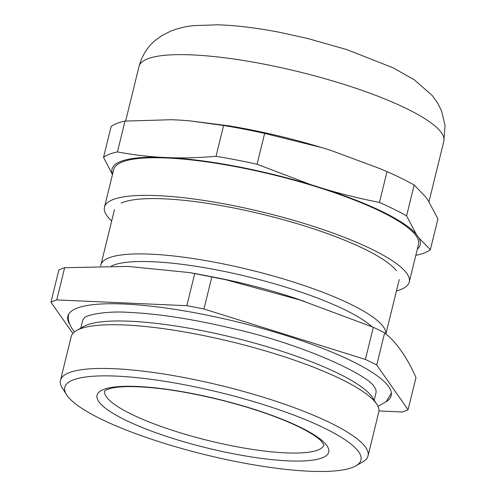 <?xml version="1.0" encoding="UTF-8"?>
<svg xmlns="http://www.w3.org/2000/svg" width="496" height="496" viewBox="0 0 496 496"><rect width="100%" height="100%" fill="white"/><g stroke="black" fill="none" stroke-linecap="round" stroke-linejoin="round"><path stroke-width="0.74" d="M396.403 270.754A146.618 30.733 -166.2 0 0 230.758 207.378A146.618 30.733 -166.2 0 0 121.08 203.131M111.687 220.974A156.922 32.891 13.8 0 1 104.476 207.136A156.922 32.891 13.8 0 1 228.923 204.767A156.922 32.891 13.8 0 1 409.256 281.995A156.922 32.891 13.8 0 1 396.459 290.923M409.256 281.995L418.5 244.367A156.922 32.891 -166.2 0 0 238.167 167.14A156.922 32.891 -166.2 0 0 113.72 169.508L104.476 207.136M112.549 174.282A158.664 33.257 13.8 0 1 115.351 164.356A158.664 33.257 13.8 0 1 160.661 157.275C147.126 156.5 132.711 154.715 117.434 151.925L125.004 121.092L171.442 119.716L178.845 120.044L188.709 120.739L223.609 125.482L216.033 156.314A171.976 36.047 13.8 0 1 257.077 164.232L264.647 133.399L322.071 147.678C290.842 138.217 259.625 130.907 228.408 125.755L188.709 120.739M415.834 255.229L416.454 255.18A171.976 36.047 13.8 0 0 430.354 249.705L418.897 237.968A158.664 33.257 13.8 0 1 417.328 249.147M418.897 237.968L416.373 234.372L406.584 215.859L414.16 185.027L425.983 197.272L427.769 199.814L437.925 218.872L430.354 249.705M406.584 215.859A171.976 36.047 13.8 0 0 379.446 202.473C359.327 198.437 340.826 193.868 323.931 188.771A158.664 33.257 13.8 0 1 369.904 205.939A158.664 33.257 13.8 0 1 416.373 234.372M323.931 188.771L310.924 184.704L257.077 164.232M216.033 156.314C199.727 157.703 184.76 158.174 171.139 157.74A158.664 33.257 13.8 0 1 219.145 163.358A158.664 33.257 13.8 0 1 310.924 184.704M171.139 157.74L160.661 157.275M112.468 174.598L103.534 157.393A171.976 36.047 13.8 0 1 117.434 151.925M103.534 157.393L111.104 126.561C114.099 124.229 118.73 122.4 125.004 121.092M379.446 202.473L387.016 171.641L379.955 168.634L331.266 150.548L322.071 147.678M379.955 168.634L331.266 150.548M414.16 185.027A171.976 36.047 -166.2 0 0 387.016 171.641M264.647 133.399A171.976 36.047 -166.2 0 0 223.609 125.482M66.613 394.804L62.347 388.114A158.348 33.195 13.8 0 1 60.469 380.327A158.348 33.195 13.8 0 1 67.884 373.215A158.348 33.195 13.8 0 1 242.364 391.121A158.348 33.195 13.8 0 1 368.02 455.867A158.348 33.195 13.8 0 1 362.75 461.9L355.868 465.849A152.47 31.961 13.8 0 1 353.809 466.891A152.47 31.961 13.8 0 1 201.674 453.821A152.47 31.961 13.8 0 1 66.613 394.804A152.47 31.961 13.8 0 1 71.939 380.457A152.47 31.961 13.8 0 1 255.508 402.175A152.47 31.961 13.8 0 1 355.868 465.849M100.725 265.98A146.618 30.733 13.8 0 1 100.899 264.907A146.618 30.733 13.8 0 1 107.762 258.323A146.618 30.733 13.8 0 1 266.873 274.232A146.618 30.733 13.8 0 1 385.838 333.789M111.414 265.98A140.591 29.469 13.8 0 1 111.922 265.744A140.591 29.469 13.8 0 1 241.924 275.299A140.591 29.469 13.8 0 1 371.864 326.647M69.607 324.105A166.489 34.9 13.8 0 1 67.648 318.785A166.489 34.9 13.8 0 1 75.621 308.754A166.489 34.9 13.8 0 1 264.808 329.183A166.489 34.9 13.8 0 1 390.172 398.003A166.489 34.9 13.8 0 1 385.981 401.803M80.798 328.123L82.497 321.216A151.057 31.663 13.8 0 1 84.215 318.054C85.523 315.059 106.181 310.744 128.303 312.362C158.993 313.739 194.711 319.343 235.457 329.177C305.121 345.111 369.917 375.739 374.697 387.525L375.825 389.682A151.057 31.663 13.8 0 1 375.887 393.278L374.189 400.185M368.02 455.867L378.758 412.151A158.348 33.195 -166.2 0 0 376.83 404.283L372.465 397.507A152.346 31.936 -166.2 0 0 237.41 338.576A152.346 31.936 -166.2 0 0 85.548 325.556A152.346 31.936 -166.2 0 0 83.57 326.548L76.564 330.528A158.348 33.195 -166.2 0 0 71.207 336.61L60.469 380.327M376.83 404.283A158.348 33.195 -166.2 0 0 236.462 343.027A158.348 33.195 -166.2 0 0 78.616 329.499A158.348 33.195 -166.2 0 0 76.564 330.528M72.881 333.436L50.945 302.188A191.791 40.201 13.8 0 1 52.235 301.58A191.791 40.201 13.8 0 1 56.742 299.906L186.831 305.703A191.791 40.201 13.8 0 1 203.955 309.002L365.397 359.451A191.791 40.201 13.8 0 1 376.724 365.037L408.078 409.696A191.791 40.201 13.8 0 1 406.788 410.304A191.791 40.201 13.8 0 1 402.281 411.978L378.944 410.936M203.955 309.002L211.86 276.824L225.575 279.67L300.415 300.099L373.302 327.273A191.791 40.201 13.8 0 1 384.629 332.859C396.447 342.19 406.894 357.077 415.983 377.518L408.078 409.696M365.397 359.451L373.302 327.273M56.742 299.906L64.647 267.728L128.042 266.402L189.708 272.608L194.736 273.519A191.791 40.201 13.8 0 1 203.261 275.119A191.791 40.201 13.8 0 1 211.86 276.824M186.831 305.703L194.736 273.519M376.724 365.037L384.629 332.859M50.945 302.188L58.844 270.01A191.791 40.201 13.8 0 1 60.14 269.402A191.791 40.201 13.8 0 1 64.647 267.728M443.827 141.267A156.922 32.891 -166.2 0 0 263.488 64.04A156.922 32.891 -166.2 0 0 139.041 66.408C141.918 55.695 147.355 47.008 155.36 40.337L162.204 35.421L170.661 31.161C178.25 28.216 185.845 26.381 193.465 25.643L217.595 24.8C236.053 25.389 256.692 27.888 279.508 32.296L307.501 38.44L346.958 49.65L392.987 67.76L414.265 79.788L432.214 95.48L437.726 103.193L441.496 110.738L445.055 125.556L443.827 141.267L428.99 201.674M102.629 389.862A119.276 25.005 13.8 0 1 248.899 407.669A119.276 25.005 13.8 0 1 323.125 457.479A119.276 25.005 13.8 0 1 176.849 439.673A119.276 25.005 13.8 0 1 102.629 389.862M323.981 444.769A112.933 23.672 13.8 0 1 318.742 449.661A112.933 23.672 13.8 0 1 194.723 437.007A112.933 23.672 13.8 0 1 104.637 390.891M212.511 276.911A140.591 29.469 13.8 0 1 304.618 301.456M125.624 121.036L139.041 66.408M104.582 390.966L106.677 389.639L111.197 388.219C115.456 387.233 121.216 386.694 128.476 386.595C153.227 386.589 183.898 391.034 220.497 399.943C252.123 407.935 278.368 416.969 299.237 427.044C310 432.4 317.353 437.081 321.29 441.087L324 444.856M385.913 333.851L399.255 279.539M100.899 264.907L114.483 209.591M189.708 272.608L225.575 279.67M68.888 313.825L68.795 314.21C67.431 318.085 68.634 323.082 72.397 329.208L74.505 331.898M378.02 406.447L386.279 401.543L391.369 393.024"/></g></svg>
